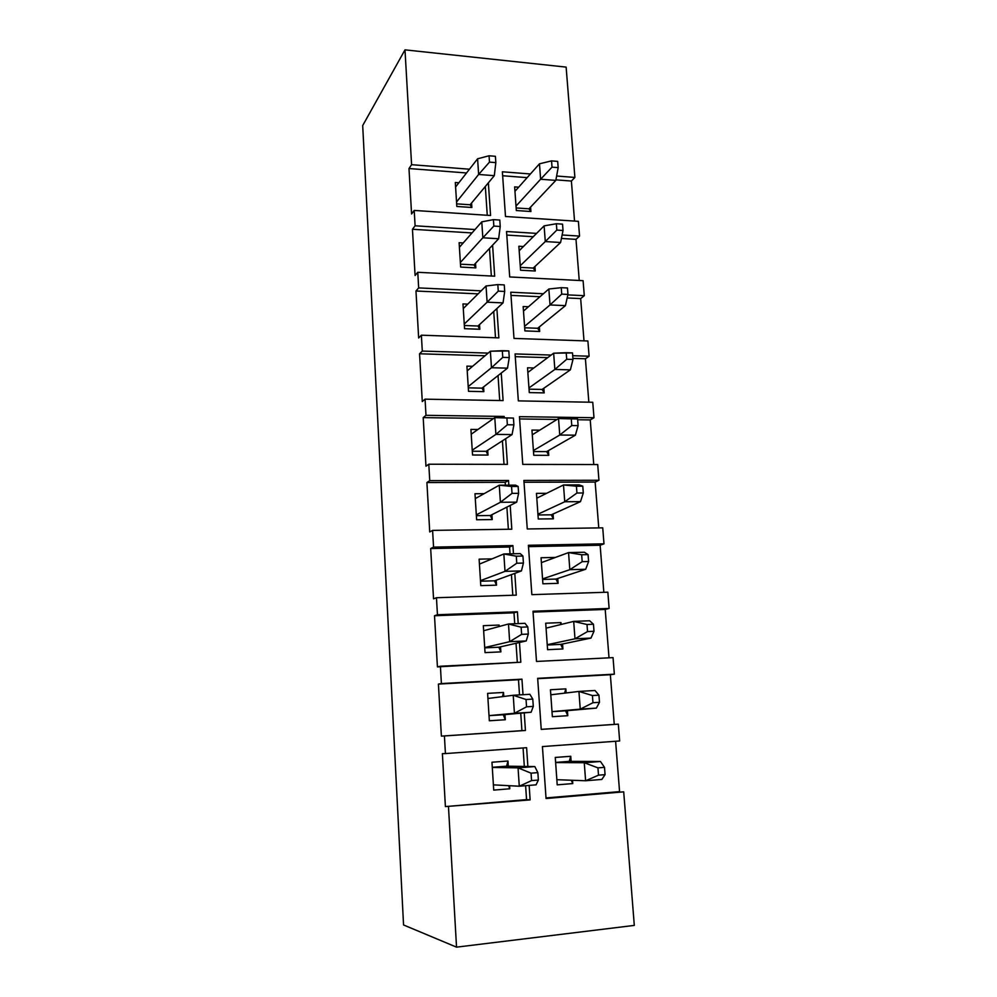 <?xml version="1.0" encoding="UTF-8"?>
<svg xmlns="http://www.w3.org/2000/svg" width="997" height="997" viewBox="0 0 997 997"><rect width="100%" height="100%" fill="white"/><g stroke="black" fill="none" stroke-linecap="round" stroke-linejoin="round"><path stroke-width="1.5" d="M455.592 186.975L477.588 158.797L455.592 186.975M495.397 156.292L489.053 155.769L489.49 162.112L495.833 162.623L495.397 156.292L495.833 162.623L494.313 175.671L478.635 174.463L456.539 201.955L478.635 174.463L477.588 158.797L489.053 155.769L495.397 156.292M470.11 204.771L494.313 175.671L470.11 204.771L471.868 207.488L471.581 203.002L471.868 207.488L456.825 206.466L455.305 182.488L456.825 206.466L471.868 207.488L470.11 204.771L456.663 203.849L470.11 204.771M494.313 175.671L495.833 162.623L489.49 162.112L478.635 174.463L494.313 175.671M489.053 155.769L477.588 158.797L478.635 174.463L489.49 162.112L489.053 155.769M514.963 191.324L539.477 163.807L514.963 191.324M557.684 161.402L551.553 160.891L552.026 167.135L558.17 167.621L557.684 161.402L558.17 167.621L555.815 180.407L540.623 179.236L516.01 206.08L540.623 179.236L539.477 163.807L551.553 160.891L557.684 161.402M528.958 208.822L555.815 180.407L528.958 208.822L530.915 211.514L530.591 207.089L530.915 211.514L516.321 210.529L514.639 186.9L516.321 210.529L530.915 211.514L528.958 208.822L516.134 207.937L528.958 208.822M555.815 180.407L558.17 167.621L552.026 167.135L540.623 179.236L555.815 180.407M551.553 160.891L539.477 163.807L540.623 179.236L552.026 167.135L551.553 160.891M459.405 247.268L481.775 221.857L459.405 247.268M499.796 220.038L493.403 219.627L493.839 226.07L500.232 226.481L499.796 220.038L500.232 226.481L498.637 238.744L482.835 237.785L460.365 262.498L482.835 237.785L481.775 221.857L493.403 219.627L499.796 220.038M474.011 264.903L498.637 238.744L474.011 264.903L475.818 267.881L475.519 263.32L475.818 267.881L460.651 267.084L459.118 242.72L460.651 267.084L475.818 267.881L474.011 264.903L460.477 264.18L474.011 264.903M498.637 238.744L500.232 226.481L493.839 226.07L482.835 237.785L498.637 238.744M493.403 219.627L481.775 221.857L482.835 237.785L493.839 226.07L493.403 219.627M463.281 308.559L486.038 285.989L463.281 308.559M504.258 284.905L497.827 284.581L498.263 291.149L504.706 291.448L504.258 284.905L504.706 291.448L503.036 302.889L487.122 302.191L464.253 324.037L487.122 302.191L486.038 285.989L497.827 284.581L504.258 284.905M477.987 326.019L503.036 302.889L477.987 326.019L479.819 329.259L479.52 324.611L479.819 329.259L464.552 328.686L462.982 303.923L464.552 328.686L479.819 329.259L477.987 326.019L464.353 325.508L477.987 326.019M503.036 302.889L504.706 291.448L498.263 291.149L487.122 302.191L503.036 302.889M497.827 284.581L486.038 285.989L487.122 302.191L498.263 291.149L497.827 284.581M467.219 370.859L490.374 351.231L467.219 370.859M508.806 350.894L502.314 350.695L502.775 357.375L509.268 357.562L508.806 350.894L509.268 357.562L507.51 368.155L491.471 367.731L468.216 386.599L491.471 367.731L490.374 351.231L508.806 350.894M482.025 388.145L507.51 368.155L482.025 388.145L483.881 391.647L483.582 386.936L483.881 391.647L468.515 391.323L466.92 366.148L468.515 391.323L483.881 391.647L482.025 388.145L468.291 387.845L482.025 388.145M507.51 368.155L509.268 357.562L502.775 357.375L491.471 367.731L507.51 368.155M502.314 350.695L490.374 351.231L491.471 367.731L502.775 357.375L502.314 350.695M471.22 434.193L494.786 417.631L513.43 418.067L506.9 417.98L507.361 424.772L513.904 424.847L513.43 418.067L513.904 424.847L512.072 434.567L495.895 434.405L472.229 450.195L495.895 434.405L494.786 417.631L471.22 434.193M486.137 451.305L512.072 434.567L486.137 451.305L488.019 455.081L487.707 450.283L488.019 455.081L472.541 455.006L470.92 429.408L472.541 455.006L488.019 455.081L486.137 451.305L472.304 451.23L486.137 451.305M513.43 418.067L494.786 417.631L513.43 418.067M512.072 434.567L513.904 424.847L507.361 424.772L495.895 434.405L512.072 434.567M506.9 417.98L494.786 417.631L495.895 434.405L507.361 424.772L506.9 417.98M519.188 250.721L544.113 225.883L519.188 250.721M562.532 224.151L556.351 223.739L556.837 230.083L563.031 230.481L562.532 224.151L563.031 230.481L560.588 242.495L545.284 241.561L520.26 265.725L545.284 241.561L544.113 225.883L556.351 223.739L562.532 224.151M533.27 268.068L560.588 242.495L533.27 268.068L535.264 271.01L534.94 266.511L535.264 271.01L520.571 270.237L518.864 246.234L520.571 270.237L535.264 271.01L533.27 268.068L520.372 267.383L533.27 268.068M560.588 242.495L563.031 230.481L556.837 230.083L545.284 241.561L560.588 242.495M556.351 223.739L544.113 225.883L545.284 241.561L556.837 230.083L556.351 223.739M523.487 311.089L548.836 289.005L523.487 311.089M567.467 287.971L561.236 287.672L561.735 294.127L567.966 294.414L567.467 287.971L567.966 294.414L565.436 305.63L550.032 304.957L524.572 326.331L550.032 304.957L548.836 289.005L561.236 287.672L567.467 287.971M537.67 328.275L565.436 305.63L537.67 328.275L539.689 331.465L539.352 326.891L539.689 331.465L524.896 330.917L523.163 306.528L524.896 330.917L539.689 331.465L537.67 328.275L524.671 327.776L537.67 328.275M565.436 305.63L567.966 294.414L561.735 294.127L550.032 304.957L565.436 305.63M561.236 287.672L548.836 289.005L550.032 304.957L561.735 294.127L561.236 287.672M527.849 372.429L553.634 353.212L527.849 372.429M572.49 352.901L566.209 352.701L566.72 359.269L572.988 359.456L572.49 352.901L572.988 359.456L570.371 369.85L554.855 369.438L528.958 387.933L554.855 369.438L553.634 353.212L572.49 352.901M542.119 389.441L570.371 369.85L542.119 389.441L544.188 392.893L543.839 388.257L544.188 392.893L529.282 392.594L527.525 367.793L529.282 392.594L544.188 392.893L542.119 389.441L529.046 389.166L542.119 389.441M570.371 369.85L572.988 359.456L566.72 359.269L554.855 369.438L570.371 369.85M566.209 352.701L553.634 353.212L554.855 369.438L566.72 359.269L566.209 352.701M532.286 434.792L558.519 418.528L577.587 418.964L571.269 418.877L571.78 425.557L578.11 425.632L577.587 418.964L578.11 425.632L575.394 435.178L559.753 435.028L533.407 450.532L559.753 435.028L558.519 418.528L532.286 434.792M546.655 451.616L575.394 435.178L546.655 451.616L548.749 455.342L548.4 450.619L548.749 455.342L533.744 455.28L531.949 430.081L533.744 455.28L548.749 455.342L546.655 451.616L533.482 451.554L546.655 451.616M577.587 418.964L558.519 418.528L577.587 418.964M575.394 435.178L578.11 425.632L571.78 425.557L559.753 435.028L575.394 435.178M571.269 418.877L558.519 418.528L559.753 435.028L571.78 425.557L571.269 418.877M475.295 498.6L499.273 485.203L515.536 485.14L518.141 486.436L511.548 486.461L512.022 493.378L518.614 493.341L518.141 486.436L518.614 493.341L516.695 502.152L500.407 502.276L476.317 514.876L500.407 502.276L499.273 485.203L475.295 498.6M490.312 515.511L516.695 502.152L490.312 515.511L492.231 519.574L491.92 514.701L492.231 519.574L476.628 519.773L474.983 493.739L476.628 519.773L492.231 519.574L490.312 515.511L476.379 515.673L490.312 515.511M518.141 486.436L515.536 485.14L499.273 485.203L518.141 486.436M516.695 502.152L518.614 493.341L512.022 493.378L500.407 502.276L516.695 502.152M511.548 486.461L499.273 485.203L500.407 502.276L512.022 493.378L511.548 486.461M536.797 498.176L563.492 484.966L579.207 484.916L582.784 486.187L576.416 486.212L576.939 493.017L583.307 492.979L582.784 486.187L583.307 492.979L580.491 501.641L564.751 501.765L537.944 514.19L564.751 501.765L563.492 484.966L536.797 498.176M551.266 514.813L580.491 501.641L551.266 514.813L553.397 518.814L553.036 514.016L553.397 518.814L538.28 519.001L536.461 493.378L538.28 519.001L553.397 518.814L551.266 514.813L537.994 514.963L551.266 514.813M582.784 486.187L579.207 484.916L563.492 484.966L582.784 486.187M580.491 501.641L583.307 492.979L576.939 493.017L564.751 501.765L580.491 501.641M576.416 486.212L563.492 484.966L564.751 501.765L576.939 493.017L576.416 486.212M479.432 564.103L503.846 553.971L520.222 553.622L522.939 556.052L516.296 556.189L516.77 563.23L523.425 563.081L522.939 556.052L523.425 563.081L521.419 570.932L505.005 571.356L480.479 580.653L505.005 571.356L503.846 553.971L479.432 564.103M494.562 580.802L521.419 570.932L494.562 580.802L496.506 585.164L496.182 580.204L496.506 585.164L480.791 585.625L479.121 559.155L480.791 585.625L496.506 585.164L494.562 580.802L480.517 581.201L494.562 580.802M522.939 556.052L520.222 553.622L503.846 553.971L516.296 556.189L522.939 556.052M521.419 570.932L523.425 563.081L516.77 563.23L505.005 571.356L521.419 570.932M516.296 556.189L503.846 553.971L505.005 571.356L516.77 563.23L516.296 556.189M541.396 562.62L568.552 552.587L584.379 552.238L588.068 554.606L581.662 554.756L582.186 561.672L588.604 561.523L588.068 554.606L588.604 561.523L585.688 569.262L569.823 569.673L542.555 578.896L569.823 569.673L568.552 552.587L541.396 562.62M555.952 579.07L585.688 569.262L555.952 579.07L558.108 583.345L557.759 578.472L558.108 583.345L542.904 583.793L541.047 557.747L542.904 583.793L558.108 583.345L555.952 579.07L542.592 579.444L555.952 579.07M588.068 554.606L584.379 552.238L568.552 552.587L581.662 554.756L588.068 554.606M585.688 569.262L588.604 561.523L582.186 561.672L569.823 569.673L585.688 569.262M581.662 554.756L568.552 552.587L569.823 569.673L582.186 561.672L581.662 554.756M483.645 630.727L508.495 623.985L525.008 623.324L527.812 626.926L521.132 627.2L521.618 634.366L528.31 634.08L527.812 626.926L528.31 634.08L526.217 640.946L509.666 641.682L484.716 647.552L509.666 641.682L508.495 623.985L483.645 630.727M498.874 647.215L526.217 640.946L498.874 647.215L500.868 651.876L500.531 646.829L500.868 651.876L485.028 652.624L483.333 625.68L485.028 652.624L500.868 651.876L498.874 647.215L484.729 647.863L498.874 647.215M527.812 626.926L525.008 623.324L508.495 623.985L521.132 627.2L527.812 626.926M526.217 640.946L528.31 634.08L521.618 634.366L509.666 641.682L526.217 640.946M521.132 627.2L508.495 623.985L509.666 641.682L521.618 634.366L521.132 627.2M546.057 628.147L573.686 621.393L589.651 620.757L593.452 624.247L586.996 624.508L587.532 631.562L594 631.288L593.452 624.247L594 631.288L590.972 638.08L574.995 638.79L547.228 644.71L574.995 638.79L573.686 621.393L546.057 628.147M560.713 644.386L590.972 638.08L560.713 644.386L562.906 648.96L562.545 644L562.906 648.96L547.59 649.683L545.708 623.2L547.59 649.683L562.906 648.96L560.713 644.386L547.253 645.009L560.713 644.386M593.452 624.247L589.651 620.757L573.686 621.393L586.996 624.508L593.452 624.247M590.972 638.08L594 631.288L587.532 631.562L574.995 638.79L590.972 638.08M586.996 624.508L573.686 621.393L574.995 638.79L587.532 631.562L586.996 624.508M487.932 698.486L513.231 695.27L529.868 694.298L532.784 699.096L526.042 699.508L526.541 706.811L533.295 706.387L532.784 699.096L533.295 706.387L531.102 712.244L489.016 715.622L514.427 713.291L513.231 695.27L487.932 698.486M503.273 714.762L531.102 712.244L503.273 714.762L505.292 719.734L504.956 714.612L505.292 719.734L489.34 720.769L487.608 693.364L489.34 720.769L505.292 719.734L503.273 714.762L489.016 715.659L503.273 714.762M532.784 699.096L529.868 694.298L513.231 695.27L526.042 699.508L532.784 699.096M531.102 712.244L533.295 706.387L526.541 706.811L514.427 713.291L531.102 712.244M526.042 699.508L513.231 695.27L514.427 713.291L526.541 706.811L526.042 699.508M550.805 694.797L578.933 691.432L594.997 690.497L598.935 695.158L592.417 695.545L592.966 702.711L599.484 702.312L598.935 695.158L599.484 702.312L596.356 708.119L552.002 711.634L580.254 709.141L578.933 691.432L550.805 694.797M565.561 710.811L596.356 708.119L565.561 710.811L567.792 715.696L567.43 710.649L567.792 715.696L552.363 716.693L550.444 689.75L552.363 716.693L567.792 715.696L565.561 710.811L552.002 711.671L565.561 710.811M598.935 695.158L594.997 690.497L578.933 691.432L592.417 695.545L598.935 695.158M596.356 708.119L599.484 702.312L592.966 702.711L580.254 709.141L596.356 708.119M592.417 695.545L578.933 691.432L580.254 709.141L592.966 702.711L592.417 695.545M534.828 766.568L506.613 766.182L534.828 766.568L537.857 772.625L531.052 773.161L531.563 780.601L538.368 780.053L537.857 772.625L538.368 780.053L536.074 784.838L519.275 786.222L493.39 784.863L519.275 786.222L518.054 767.864L534.828 766.568L518.054 767.864L492.294 767.441L518.054 767.864L531.052 773.161L537.857 772.625L534.828 766.568M536.074 784.838L538.368 780.053L531.563 780.601L519.275 786.222L536.074 784.838M531.052 773.161L518.054 767.864L519.275 786.222L531.563 780.601L531.052 773.161M600.456 761.484L569.237 761.372L600.456 761.484L604.506 767.354L597.951 767.864L598.512 775.168L605.067 774.644L604.506 767.354L605.067 774.644L601.839 779.43L585.613 780.763L556.849 779.704L585.613 780.763L584.254 762.73L600.456 761.484L584.254 762.73L555.628 762.58L584.254 762.73L597.951 767.864L604.506 767.354L600.456 761.484M601.839 779.43L605.067 774.644L598.512 775.168L585.613 780.763L601.839 779.43M597.951 767.864L584.254 762.73L585.613 780.763L598.512 775.168L597.951 767.864M634.304 925.403L623.698 791.83L546.057 798.522L542.43 746.566L619.66 740.97L618.327 724.158L541.234 729.393L537.67 678.321L614.351 674.159L613.043 657.621L536.498 661.447L532.996 611.236L609.13 608.444L607.846 592.193L531.85 594.648L528.41 545.284L603.995 543.826L602.724 527.837L527.263 528.971L523.886 480.442L598.948 480.267L597.702 464.54L522.764 464.39L519.449 416.659L593.988 417.731L592.754 402.265L518.34 400.881L515.075 353.935L551.179 355.044L515.075 353.935L518.34 400.881L592.754 402.265L593.988 417.731L590.236 419.924L593.763 464.527L590.236 419.924L593.988 417.731L519.449 416.659L522.764 464.39L597.702 464.54L598.948 480.267L595.147 482.062L598.761 527.899L595.147 482.062L598.948 480.267L523.886 480.442L527.263 528.971L602.724 527.837L603.995 543.826L600.132 545.234L603.846 592.318L600.132 545.234L603.995 543.826L528.41 545.284L531.85 594.648L607.846 592.193L609.13 608.444L605.204 609.441L609.017 657.833L605.204 609.441L609.13 608.444L532.996 611.236L536.498 661.447L613.043 657.621L614.351 674.159L610.351 674.72L614.264 724.395L618.327 724.158L619.66 740.97L542.43 746.566L546.057 798.522L623.698 791.83L634.304 925.403L456.539 947.15L634.304 925.403M572.702 355.705L589.102 356.216L587.894 340.986L513.991 338.407L510.776 292.221L543.39 293.754L510.776 292.221L513.991 338.407L587.894 340.986L589.102 356.216L585.413 358.77L588.841 402.19L585.413 358.77L589.102 356.216L572.702 355.705M567.854 294.9L584.292 295.673L583.095 280.68L509.704 276.954L506.538 231.516L536.573 233.398L506.538 231.516L509.704 276.954L583.095 280.68L584.292 295.673L580.665 298.589L584.005 340.849L580.665 298.589L584.292 295.673L567.854 294.9M562.109 234.993L579.556 236.09L578.385 221.334L505.491 216.499L502.376 171.783L530.416 173.977L502.376 171.783L505.491 216.499L578.385 221.334L579.556 236.09L575.992 239.355L579.245 280.493L575.992 239.355L579.556 236.09L562.109 234.993M556.625 176.02L574.895 177.441L566.134 67.111L404.994 49.85L411.587 164.692L469.462 169.216L411.587 164.692L404.994 49.85L362.696 125.56L403.548 924.954L456.539 947.15L448.488 806.922L456.539 947.15L403.548 924.954L362.696 125.56L404.994 49.85L566.134 67.111L574.895 177.441L571.393 181.043L574.546 221.085L571.393 181.043L574.895 177.441L556.625 176.02M488.368 182.825L490.574 215.502L414.216 210.429L415.101 225.796L475.008 229.547L415.101 225.796L414.216 210.429L411.574 213.994L408.982 168.53L411.587 164.692L408.982 168.53L411.574 213.994L414.216 210.429L490.574 215.502L488.368 182.825M492.593 245.175L494.686 276.194L417.768 272.293L418.665 287.909L481.14 290.837L418.665 287.909L417.768 272.293L415.088 275.484L412.446 229.273L415.101 225.796L412.446 229.273L415.088 275.484L417.768 272.293L494.686 276.194L492.593 245.175M496.88 308.584L498.861 337.883L421.382 335.191L422.292 351.081L488.169 353.1L422.292 351.081L421.382 335.191L418.653 337.995L415.973 291.012L418.665 287.909L415.973 291.012L418.653 337.995L421.382 335.191L498.861 337.883L496.88 308.584M501.242 373.077L503.111 400.595L425.058 399.161L425.993 415.313L504.183 416.447L504.27 417.768L504.183 416.447L425.993 415.313L425.058 399.161L422.279 401.554L419.563 353.785L422.292 351.081L419.563 353.785L422.279 401.554L425.058 399.161L503.111 400.595L501.242 373.077M505.678 438.68L507.423 464.365L428.797 464.216L429.744 480.654L508.507 480.479L508.831 485.165L508.507 480.479L429.744 480.654L428.797 464.216L425.968 466.197L423.202 417.618L425.993 415.313L423.202 417.618L425.968 466.197L428.797 464.216L507.423 464.365L505.678 438.68M510.202 505.442L511.81 529.208L432.598 530.392L433.558 547.116L512.919 545.583L513.467 553.771L512.919 545.583L433.558 547.116L432.598 530.392L429.732 531.949L426.903 482.536L429.744 480.654L426.903 482.536L429.732 531.949L432.598 530.392L511.81 529.208L510.202 505.442M514.801 573.362L516.272 595.147L436.462 597.726L437.446 614.738L517.406 611.809L518.203 623.599L517.406 611.809L437.446 614.738L436.462 597.726L433.545 598.836L430.679 548.562L433.558 547.116L430.679 548.562L433.545 598.836L436.462 597.726L516.272 595.147L514.801 573.362M519.474 642.492L520.808 662.22L440.4 666.233L441.397 683.556L521.954 679.169L523.014 694.697L521.954 679.169L441.397 683.556L440.4 666.233L437.421 666.881L434.505 615.735L437.446 614.738L434.505 615.735L437.421 666.881L520.808 662.22L519.474 642.492M524.235 712.867L525.431 730.465L444.413 735.96L445.422 753.582L526.603 747.7L527.874 766.469L526.603 747.7L445.422 753.582L444.413 735.96L441.384 736.122L438.406 684.079L441.397 683.556L438.406 684.079L441.384 736.122L525.431 730.465L441.384 736.122L521.917 730.664L520.733 713.179L521.917 730.664L525.431 730.465L524.235 712.867M529.145 785.399L530.13 799.893L445.397 806.585L442.381 753.62L445.422 753.582L442.381 753.62L445.397 806.585L530.13 799.893L445.397 806.585L526.553 799.619L525.618 785.698L526.553 799.619L530.13 799.893L529.145 785.399M619.573 791.618L546.007 797.936L619.573 791.618L615.598 741.269L619.573 791.618M571.293 780.24L572.764 783.567L572.515 780.277L572.764 783.567L557.211 784.851L555.267 757.446L557.211 784.851L572.764 783.567L571.293 780.24M571.131 761.384L570.758 756.287L569.237 761.372L555.616 762.418L569.237 761.372L570.758 756.287L571.131 761.384M566.134 692.965L565.835 688.865L564.614 693.139L565.835 688.865L566.134 692.965M561.124 624.471L560.987 622.589L560.426 624.633L560.987 622.589L561.124 624.471M506.613 766.182L492.281 767.291L506.613 766.182L507.984 761.023L506.613 766.182M491.957 762.231L493.727 790.11L491.957 762.231L507.984 761.023L508.32 766.207L507.984 761.023L491.957 762.231M508.582 785.661L509.791 788.777L509.592 785.711L509.791 788.777L493.727 790.11L509.791 788.777L508.582 785.661M503.772 696.479L503.51 692.454L502.451 696.641L503.51 692.454L503.772 696.479M499.21 626.502L499.111 625.057L499.21 626.502M487.259 215.277L485.327 186.476L487.259 215.277M466.534 172.967L408.982 168.53L466.534 172.967M455.305 182.488L458.882 182.763L455.305 182.488M502.662 175.746L527.151 177.64L502.662 175.746M555.915 179.859L571.393 181.043L555.915 179.859M514.639 186.9L518.627 187.199L514.639 186.9M491.347 276.019L489.49 248.465L491.347 276.019M472.017 232.937L412.446 229.273L472.017 232.937M459.118 242.72L463.206 242.956L459.118 242.72M495.497 337.771L493.727 311.488L495.497 337.771M478.086 293.866L415.973 291.012L478.086 293.866M462.982 303.923L467.743 304.135L462.982 303.923M499.721 400.532L498.039 375.595L499.721 400.532M485.041 355.755L419.563 353.785L485.041 355.755M466.92 366.148L472.59 366.298L466.92 366.148M504.008 464.353L502.426 440.786L504.008 464.353M493.428 418.578L423.202 417.618L493.428 418.578M470.92 429.408L477.924 429.483L470.92 429.408M502.314 417.731L504.183 416.447L502.314 417.731M508.37 529.257L506.887 507.124L508.37 529.257M505.404 485.178L505.217 482.311L426.903 482.536L505.217 482.311L508.507 480.479L505.217 482.311L505.404 485.178M474.983 493.739L484.093 493.677L474.983 493.739M512.807 595.259L511.424 574.608L512.807 595.259M510.028 553.833L509.567 547.017L430.679 548.562L509.567 547.017L512.919 545.583L509.567 547.017L510.028 553.833M479.121 559.155L492.069 558.856L479.121 559.155M517.318 662.394L516.035 643.277L517.318 662.394M514.726 623.736L513.991 612.806L434.505 615.735L513.991 612.806L517.406 611.809L513.991 612.806L514.726 623.736M483.333 625.68L499.111 625.057L483.333 625.68M519.512 694.897L518.49 679.717L438.406 684.079L521.954 679.169L518.49 679.717L519.512 694.897M487.608 693.364L503.51 692.454L487.608 693.364M524.322 766.419L523.076 747.962L524.322 766.419M506.788 235.08L533.245 236.713L506.788 235.08M561.411 238.457L575.992 239.355L561.411 238.457M518.864 246.234L523.425 246.508L518.864 246.234M510.987 295.386L539.988 296.72L510.987 295.386M567.168 297.966L580.665 298.589L567.168 297.966M523.163 306.528L528.46 306.752L523.163 306.528M515.262 356.664L547.702 357.636L515.262 356.664M572.914 358.397L585.413 358.77L572.914 358.397M527.525 367.793L533.844 367.968L527.525 367.793M519.599 418.939L557.011 419.463L519.599 418.939M577.649 419.749L590.236 419.924L577.649 419.749M531.949 430.081L539.751 430.156L531.949 430.081M524.011 482.261L595.147 482.062L524.011 482.261M536.461 493.378L546.605 493.328L536.461 493.378M528.497 546.643L600.132 545.234L528.497 546.643M541.047 557.747L555.454 557.423L541.047 557.747M533.059 612.096L605.204 609.441L533.059 612.096M545.708 623.2L560.987 622.589L545.708 623.2M618.327 724.158L541.234 729.355L618.327 724.158M610.351 674.72L537.67 678.321L541.234 729.393L614.264 724.395L610.351 674.72L537.695 678.67L610.351 674.72M550.444 689.75L565.835 688.865L550.444 689.75M555.267 757.446L570.758 756.287L555.267 757.446"/></g></svg>
